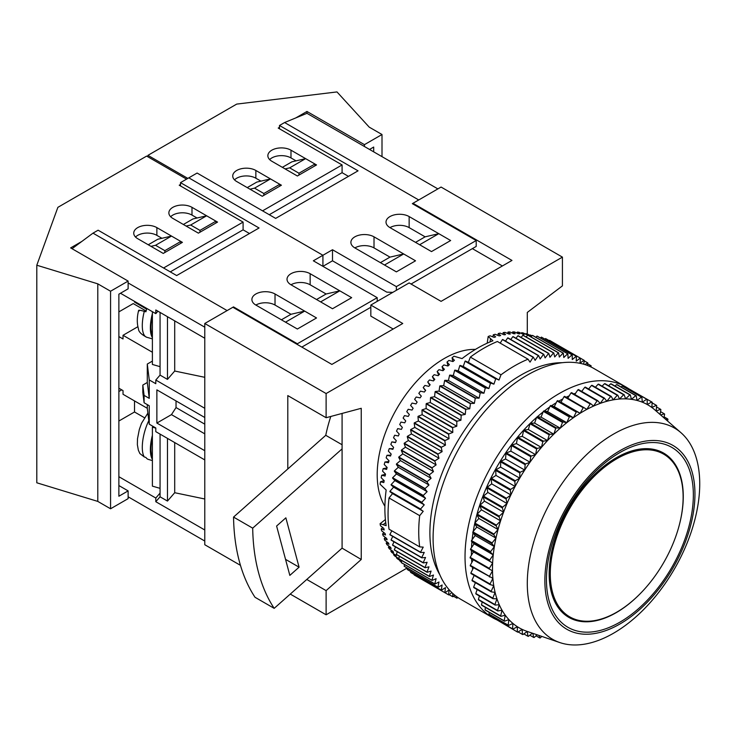 <?xml version="1.0" encoding="UTF-8"?>
<svg xmlns="http://www.w3.org/2000/svg" width="736" height="736" viewBox="0 0 736 736"><rect width="100%" height="100%" fill="white"/><g stroke="black" fill="none" stroke-linecap="round" stroke-linejoin="round"><path stroke-width="1.1" d="M152.389 437.405A24.84 9.071 106.1 0 0 150.972 448.942A24.84 9.071 106.1 0 0 152.389 457.212M148.81 420.606A26.192 9.568 106.1 0 0 144.302 456.964L145.912 457.433A26.192 9.568 106.1 0 0 147.338 458.933A26.192 9.568 106.1 0 0 148.359 459.411L152.389 460.58M152.389 335.524A24.84 9.071 -73.9 0 1 150.972 327.253A24.84 9.071 -73.9 0 1 152.389 315.726M152.389 313.619A26.192 9.568 106.1 0 0 152.389 337.631M138.635 310.399C136.905 317.234 136.85 323.398 138.469 328.882C138.543 331.678 141.303 334.475 146.74 337.263A26.192 9.568 -73.9 0 1 144.302 311.319L145.912 311.788A26.192 9.568 -73.9 0 1 146.86 308.494M142.821 385.066L142.821 392.444L144.1 402.767L149.252 405.748L149.252 424.184L155.802 427.966L155.802 431.655L204.774 459.917L204.774 450.699L156.869 423.053L156.869 389.859L204.774 417.514L204.774 408.296L155.802 380.034L155.802 383.714L149.252 379.932L149.252 398.369L144.1 395.398L142.821 385.066L147.292 382.49L147.292 364.053L152.389 361.109M144.1 402.767L144.1 395.398M147.292 404.616L147.292 408.296L123.022 394.284L123.022 390.604L118.873 388.203M147.292 364.053L149.252 379.932M174.708 320.878L174.708 371.027L167.468 379.39L160.062 375.112L155.802 380.034M160.062 375.112L160.062 312.432M167.468 438.389L167.468 501.069L160.062 496.8L160.062 434.111M392.776 292.376L386.786 292.146L332.506 260.802L332.506 249.743L322.92 255.272L188.802 177.836L322.92 255.272L322.92 266.34L322.92 255.272L313.343 260.802L377.209 297.675L297.372 343.767L233.505 306.894L227.12 310.583L93.003 233.146L98.109 230.202L176.668 275.558L259.054 227.985L180.504 182.638L197.101 173.043L275.66 218.399L358.046 170.835L279.496 125.479L279.496 128.8M310.15 273.709A13.552 7.82 0 0 0 295.384 272.016A13.552 7.82 0 0 0 287.022 279.238A13.552 7.82 0 0 0 290.987 284.777A13.552 7.82 180 0 1 310.15 284.777L326.112 293.995L339.802 290.83L320.638 301.889L332.506 308.743L351.661 297.675L310.15 273.709L310.15 284.777M339.802 290.83L351.661 297.675L332.506 308.743L290.987 284.777M255.861 305.054L297.372 329.02L316.535 317.961L304.667 311.107L285.513 322.166L297.372 329.02L316.535 317.961L275.025 293.995L275.025 305.054A13.552 7.82 0 0 0 255.861 305.054A13.552 7.82 180 0 1 251.896 299.524A13.552 7.82 180 0 1 260.259 292.293A13.552 7.82 180 0 1 275.025 293.995M93.003 233.146L72.045 248.704M180.504 185.95L180.504 182.638M118.873 421.02L134.513 411.985L134.513 400.927M146.648 309.166L134.513 302.1L134.513 301.364M146.124 311.015L133.234 303.582L118.873 311.871M137.862 326.72L123.022 335.294L152.389 352.25M174.708 442.566L174.708 492.715L204.774 498.99M167.468 501.069L174.708 492.715M160.062 496.8L155.802 501.713L204.774 529.984L204.774 541.043L128.128 496.8M174.708 371.027L204.774 377.31M160.062 493.111L155.802 498.024L155.802 501.713M155.802 498.024L118.873 476.698M144.394 417.689L134.513 411.985M157.936 311.199L155.802 313.656L120.465 293.25M128.128 282.928L204.774 327.18L204.774 338.238L155.802 309.966L155.802 313.656M233.505 306.894L233.505 307.63M118.873 336.582L123.022 338.974L123.022 335.294M377.209 301.364L377.209 297.675M275.025 305.054L290.987 314.272L304.667 311.107M297.372 344.503L297.372 343.767M370.824 307.262L301.843 347.088M167.468 379.39L167.468 316.701M148.249 244.766L157.826 239.237L171.506 236.072L180.817 241.445L164.855 250.663L155.544 245.29L171.506 236.072L156.869 227.617A13.552 7.82 180 0 0 142.103 225.924A13.552 7.82 180 0 0 133.74 233.146A13.552 7.82 180 0 0 137.706 238.685L163.254 253.432L182.418 242.365L180.817 241.445L180.817 243.294M170.283 271.869L243.092 229.834L249.476 233.514M183.374 224.489L192.952 218.951L206.632 215.795L215.942 221.168L199.98 230.386L190.67 225.014L206.632 215.795L191.995 207.34A13.552 7.82 0 0 0 177.229 205.648A13.552 7.82 0 0 0 168.866 212.87A13.552 7.82 0 0 0 172.84 218.399L198.38 233.146L217.543 222.088L215.942 221.168L215.942 223.008M164.855 252.512L164.855 250.663M150.981 246.348L155.544 245.29M199.98 232.226L199.98 230.386M186.107 226.062L190.67 225.014M144.302 311.319C139.518 310.012 137.807 309.893 139.159 310.96M152.389 311.687L152.389 364.449L160.062 366.666M152.389 459.31A26.192 9.568 -73.9 0 1 152.389 435.298M144.302 456.964L139.868 453.56L138.34 450.174L137.356 444.618L137.494 438.812L139.306 429.548L141.505 423.329L147.881 413.08M160.062 488.345L152.389 486.137L152.389 427.138L153.051 426.374M152.389 427.138L155.802 428.122M156.869 423.053L171.46 414.626L176.033 407.56L204.774 424.157M171.46 414.626L204.774 433.854M176.033 407.56L176.033 400.927M147.292 408.296L149.252 424.184M147.292 382.49L149.252 398.369M170.642 216.743A13.552 7.82 180 0 1 191.995 215.087L197.055 218.003M135.516 237.02A13.552 7.82 0 0 1 156.869 235.364L161.929 238.289M128.128 490.894L128.128 498.64L110.566 508.778L110.566 291.226L128.128 281.088L128.128 288.825L118.873 294.179L118.873 496.239L128.128 490.894L118.873 485.548M121.744 389.859L118.873 391.524M180.504 184.478L179.225 185.214L243.092 222.088L163.576 267.996M81.825 241.445L70.647 247.903L128.128 281.088M186.567 179.133L146.648 156.087L57.877 207.34L36.8 265.227L36.8 482.788L97.796 501.409L97.796 283.848L36.8 265.227M110.566 508.778L97.796 501.409M110.566 291.226L97.796 283.848M243.092 229.834L243.092 222.088M234.508 179.869A13.552 7.82 0 0 1 255.861 178.213L260.921 181.13M269.634 159.592A13.552 7.82 180 0 1 290.987 157.927L296.056 160.853M369.546 149.445L373.695 147.053L373.695 151.846M348.468 176.364L342.084 172.675L269.275 214.71M295.78 117.926L306.958 111.467L306.958 113.316L284.602 122.535L279.496 125.479M262.568 210.846L342.084 164.938L278.217 128.064L279.496 127.328M364.44 146.501L364.44 144.652L382.002 134.513L382.002 156.639M187.846 178.397L147.927 155.351L147.927 156.823M147.927 155.351L236.707 104.098L336.978 91.926L369.224 127.144L382.002 134.513M364.44 144.652L306.958 111.467M279.809 186.134L279.809 184.294L281.41 185.214L262.246 196.273L236.707 181.525A13.552 7.82 180 0 1 232.732 175.996A13.552 7.82 180 0 1 241.095 168.774A13.552 7.82 180 0 1 255.861 170.467L270.498 178.922L254.536 188.14L263.847 193.513L279.809 184.294L270.498 178.922L256.818 182.077L247.241 187.616M316.535 164.938L290.987 150.19A13.552 7.82 0 0 0 276.221 148.488A13.552 7.82 0 0 0 267.858 155.719A13.552 7.82 0 0 0 271.832 161.248L297.372 175.996L316.535 164.938M342.084 172.675L342.084 164.938M285.099 168.912L289.662 167.854L305.633 158.636L291.944 161.8L282.366 167.33M332.506 249.743L396.373 286.617L476.201 240.525L412.335 203.651L418.72 199.962L284.602 122.535M437.883 188.904L306.958 113.316M354.853 247.903A13.552 7.82 180 0 1 350.888 242.365A13.552 7.82 180 0 1 359.251 235.143A13.552 7.82 180 0 1 374.017 236.836L415.527 260.802L396.373 271.869L354.853 247.903A13.552 7.82 180 0 1 374.017 247.903L374.017 236.836M431.498 251.583L389.979 227.617A13.552 7.82 0 0 1 386.014 222.088A13.552 7.82 0 0 1 394.376 214.866A13.552 7.82 0 0 1 409.142 216.559L450.653 240.525L431.498 251.583L419.63 244.738L438.794 233.671L450.653 240.525L431.498 251.583M314.944 165.858L314.944 164.018L298.972 173.227L298.972 175.076M289.662 167.854L298.972 173.227M249.973 189.189L254.536 188.14M263.847 195.353L263.847 193.513M411.056 284.032L476.201 246.422L476.201 240.525M396.373 286.617L396.373 290.306M403.668 253.957L415.527 260.802L396.373 271.869L384.505 265.015L403.668 253.957L389.979 257.122L374.017 247.903M438.794 233.671L425.114 236.836L409.142 227.617A13.552 7.82 0 0 0 389.979 227.617M616.713 458.813A93.932 54.234 120 0 0 555.34 541.586A93.932 54.234 120 0 0 569.747 616.86A93.932 54.234 120 0 0 616.713 612.205A93.932 54.234 120 0 0 678.077 529.432A93.932 54.234 120 0 0 663.679 454.158A93.932 54.234 120 0 0 616.713 458.813M475.447 349.398A94.834 54.758 120 0 0 444.268 358.515A94.834 54.758 120 0 0 384.891 506.23M452.824 361.523L452.07 357.779A130.962 75.615 -60 0 1 453.992 356.224L462.061 358.588A130.962 75.615 -60 0 1 477.48 348.192A130.962 75.615 -60 0 1 492.899 340.786L488.198 336.472A130.962 75.615 -60 0 1 490.121 335.8L494.15 337.373A130.962 75.615 120 0 1 495.632 336.904L493.276 334.816A130.962 75.615 -60 0 1 495.172 334.282L499.192 335.91A130.962 75.615 120 0 1 500.655 335.552L498.281 333.518A130.962 75.615 -60 0 1 500.149 333.132L504.151 334.825A130.962 75.615 120 0 1 505.586 334.576L503.203 332.598A130.962 75.615 -60 0 1 505.034 332.35L509.018 334.107A130.962 75.615 120 0 1 510.425 333.96L508.024 332.056A130.962 75.615 -60 0 1 509.809 331.945L513.783 333.758A130.962 75.615 120 0 1 515.154 333.73L512.725 331.89A130.962 75.615 -60 0 1 514.464 331.918L518.411 333.794A130.962 75.615 120 0 1 519.745 333.877L517.298 332.092A130.962 75.615 -60 0 1 518.99 332.267L522.91 334.199A130.962 75.615 120 0 1 524.198 334.392L521.723 332.672A130.962 75.615 -60 0 1 523.351 332.994L527.252 334.99A130.962 75.615 120 0 1 527.942 335.147L558.615 352.848A135.479 78.218 -60 0 0 558.376 352.848L527.721 335.147A135.479 78.218 -60 0 1 527.951 335.147A130.962 75.615 120 0 1 528.494 335.285L525.992 333.629A130.962 75.615 -60 0 1 527.556 334.089L531.429 336.14A130.962 75.615 120 0 1 531.659 336.223M452.07 357.779L454.425 360.309A130.962 75.615 120 0 0 452.934 361.56L448.914 360.428A130.962 75.615 -60 0 0 447.01 362.084L449.383 364.67A130.962 75.615 120 0 0 447.92 366.004L443.909 364.918A130.962 75.615 -60 0 0 442.042 366.684L444.415 369.306A130.962 75.615 120 0 0 442.98 370.714L438.987 369.674A130.962 75.615 -60 0 0 437.156 371.542L439.548 374.21A130.962 75.615 120 0 0 438.15 375.691L434.166 374.698A130.962 75.615 -60 0 0 432.372 376.657L434.792 379.362A130.962 75.615 120 0 0 433.421 380.917L429.465 379.96A130.962 75.615 -60 0 0 427.717 382.002L430.155 384.753A130.962 75.615 120 0 0 428.83 386.363L424.893 385.443A130.962 75.615 -60 0 0 423.2 387.568L425.666 390.347A130.962 75.615 120 0 0 424.378 392.03L420.458 391.138A130.962 75.615 -60 0 0 418.83 393.337L421.323 396.152A130.962 75.615 120 0 0 420.081 397.882L416.199 397.017A130.962 75.615 -60 0 0 414.626 399.289L417.146 402.123A130.962 75.615 120 0 0 415.95 403.908L412.096 403.07A130.962 75.615 -60 0 0 410.596 405.398L413.144 408.268A130.962 75.615 120 0 0 412.013 410.09L408.186 409.28A130.962 75.615 -60 0 0 406.76 411.663L409.345 414.543A130.962 75.615 120 0 0 408.268 416.41L404.478 415.619A130.962 75.615 -60 0 0 403.126 418.048L405.748 420.946A130.962 75.615 120 0 0 404.726 422.841L400.973 422.068A130.962 75.615 -60 0 0 399.712 424.534L402.362 427.45A130.962 75.615 120 0 0 401.414 429.373L397.698 428.619A130.962 75.615 -60 0 0 396.511 431.103L399.206 434.038A130.962 75.615 120 0 0 398.323 435.979L394.643 435.234A130.962 75.615 -60 0 0 393.548 437.745L396.281 440.689A130.962 75.615 120 0 0 395.471 442.64L391.837 441.894A130.962 75.615 -60 0 0 390.834 444.424L393.604 447.368A130.962 75.615 120 0 0 392.868 449.337L389.27 448.592A130.962 75.615 -60 0 0 388.369 451.131L391.184 454.075A130.962 75.615 120 0 0 390.522 456.044L386.97 455.299A130.962 75.615 -60 0 0 386.17 457.829L389.022 460.782A130.962 75.615 120 0 0 388.442 462.742L384.928 461.996A130.962 75.615 -60 0 0 384.229 464.517L387.127 467.461A130.962 75.615 120 0 0 386.63 469.402L383.162 468.657A130.962 75.615 -60 0 0 382.564 471.16L385.517 474.094A130.962 75.615 120 0 0 385.094 476.026L381.671 475.263A130.962 75.615 -60 0 0 381.184 477.738L384.174 480.663A130.962 75.615 120 0 0 383.833 482.568L380.466 481.795A130.962 75.615 -60 0 0 380.08 484.233L386.17 490.047A130.962 75.615 -60 0 0 386.17 525.651L380.08 523.738A130.962 75.615 -60 0 0 380.466 525.734L383.833 528.439A130.962 75.615 120 0 0 384.174 529.957L381.184 528.963A130.962 75.615 -60 0 0 381.671 530.877L385.094 533.536A130.962 75.615 120 0 0 385.517 534.98L382.564 533.94A130.962 75.615 -60 0 0 383.162 535.762L386.63 538.384A130.962 75.615 120 0 0 387.127 539.746L384.229 538.66A130.962 75.615 -60 0 0 384.928 540.38L388.442 542.956A130.962 75.615 120 0 0 389.022 544.244L386.17 543.113A130.962 75.615 -60 0 0 386.97 544.714L390.522 547.244A130.962 75.615 120 0 0 391.184 548.449L388.369 547.271A130.962 75.615 -60 0 0 389.27 548.762L392.868 551.246A130.962 75.615 120 0 0 393.604 552.359L390.834 551.126A130.962 75.615 -60 0 0 391.837 552.506L395.471 554.935A130.962 75.615 120 0 0 396.281 555.956L393.548 554.668A130.962 75.615 -60 0 0 394.643 555.928L398.323 558.302A130.962 75.615 120 0 0 398.811 558.817A135.479 78.218 -60 0 1 398.691 558.624L429.346 576.325A135.479 78.218 -60 0 0 429.474 576.527L398.811 558.826M398.82 558.836A130.962 75.615 120 0 0 399.206 559.231L396.511 557.888A130.962 75.615 -60 0 0 397.698 559.02L401.414 561.338A130.962 75.615 120 0 0 401.598 561.504M401.433 562.056L400.973 561.77A130.962 75.615 -60 0 1 399.712 560.777L401.534 561.734M562.129 362.71A128.708 74.308 120 0 0 520.913 375.112A128.708 74.308 120 0 0 439.769 574.65M619.905 452.548A103.868 59.966 -60 0 1 693.349 494.951A103.868 59.966 -60 0 1 619.905 622.168A103.868 59.966 -60 0 1 546.452 579.756A103.868 59.966 -60 0 1 619.905 452.548M678.73 527.142A94.834 54.758 120 0 0 663.633 453.091A94.834 54.758 120 0 0 616.216 457.792A94.834 54.758 120 0 0 554.263 541.365A94.834 54.758 120 0 0 568.799 617.357A94.834 54.758 120 0 0 616.216 612.665A94.834 54.758 120 0 0 640.476 593.409M619.905 450.699A106.131 61.272 120 0 0 544.861 580.676A106.131 61.272 120 0 0 619.905 624.008A106.131 61.272 120 0 0 694.95 494.031A106.131 61.272 120 0 0 619.905 450.699M613.52 434.111A121.937 70.398 120 0 0 532.119 547.823A121.937 70.398 120 0 0 559.82 642.565A121.937 70.398 120 0 0 613.52 633.227A121.937 70.398 120 0 0 691.178 532.064A121.937 70.398 120 0 0 680.975 432.713A121.937 70.398 120 0 0 613.52 434.111M473.23 531.466A124.191 71.705 120 0 1 474.674 523.774A133.225 76.921 120 0 1 474.84 523.02L478.878 518.466L477.029 514.823A133.225 76.921 120 0 1 477.25 514.087L481.427 509.809L479.881 505.844A133.225 76.921 120 0 1 480.139 505.108L484.426 501.124L483.193 496.864A133.225 76.921 120 0 1 483.488 496.119L487.858 492.467L486.956 487.922A133.225 76.921 120 0 1 487.278 487.195L491.712 483.874L491.133 479.081A133.225 76.921 120 0 1 491.492 478.354L495.963 475.401L495.705 470.387A133.225 76.921 120 0 1 496.101 469.669L500.581 467.093L500.664 461.877A133.225 76.921 120 0 1 501.087 461.178L505.549 458.988L505.963 453.606A133.225 76.921 120 0 1 506.414 452.934L510.848 451.14L511.584 445.611A133.225 76.921 120 0 1 512.063 444.967L516.424 443.587L517.491 437.948A133.225 76.921 120 0 1 517.988 437.331L522.275 436.374L523.655 430.652A133.225 76.921 120 0 1 524.17 430.072L528.347 429.53L530.04 423.77A133.225 76.921 120 0 1 530.573 423.218L534.621 423.108L536.618 417.321A133.225 76.921 120 0 1 537.16 416.815L541.052 417.128L543.343 411.36A133.225 76.921 120 0 1 543.904 410.89L547.612 411.626L550.178 405.913A133.225 76.921 120 0 1 550.749 405.481L554.272 406.649L557.097 401A133.225 76.921 120 0 1 557.667 400.623L560.979 402.196L564.052 396.667A133.225 76.921 120 0 1 564.622 396.336L586.859 409.382A128.708 74.308 120 0 0 583.501 411.249A128.708 74.308 120 0 0 580.134 413.264A128.708 74.308 120 0 0 573.427 417.708A128.708 74.308 120 0 0 566.775 422.694A128.708 74.308 120 0 0 560.216 428.186A128.708 74.308 120 0 0 553.785 434.166A128.708 74.308 120 0 0 547.51 440.588A128.708 74.308 120 0 0 541.429 447.433A128.708 74.308 120 0 0 535.587 454.646A128.708 74.308 120 0 0 530.003 462.199A128.708 74.308 120 0 0 524.713 470.056A128.708 74.308 120 0 0 519.745 478.152A128.708 74.308 120 0 0 515.117 486.459A128.708 74.308 120 0 0 510.867 494.942A128.708 74.308 120 0 0 507.021 503.525A128.708 74.308 120 0 0 503.58 512.192A128.708 74.308 120 0 0 500.59 520.867A128.708 74.308 120 0 0 498.042 529.534A128.708 74.308 120 0 0 495.963 538.117A128.708 74.308 120 0 0 494.362 546.581A128.708 74.308 120 0 0 493.249 554.889A128.708 74.308 120 0 0 492.632 562.976A128.708 74.308 120 0 0 492.504 570.814A128.708 74.308 120 0 0 492.881 578.349A128.708 74.308 120 0 0 493.746 585.552A128.708 74.308 120 0 0 495.098 592.379A128.708 74.308 120 0 0 496.947 598.782A128.708 74.308 120 0 0 499.256 604.744A128.708 74.308 120 0 0 502.026 610.218A128.708 74.308 120 0 0 505.246 615.176A128.708 74.308 120 0 0 508.898 619.602A128.708 74.308 120 0 0 512.946 623.456A128.708 74.308 120 0 0 517.39 626.732A128.708 74.308 120 0 0 522.183 629.4A128.708 74.308 120 0 0 526.82 631.286L559.82 642.565M562.773 398.958A124.191 71.705 120 0 0 559.231 400.927A124.191 71.705 120 0 0 558.808 401.166M556.241 402.712A124.191 71.705 120 0 0 551.549 405.748M549.672 407.045A124.191 71.705 120 0 0 544.355 410.982M543.104 411.958A124.191 71.705 120 0 0 537.271 416.815M536.572 417.432A124.191 71.705 120 0 0 474.83 523.048M473.009 532.864A124.191 71.705 120 0 0 472.135 539.672M471.923 541.77A124.191 71.705 120 0 0 471.537 547.612M471.445 550.427A124.191 71.705 120 0 0 471.436 555.229M471.555 558.79A124.191 71.705 120 0 0 471.813 562.497M472.328 567.106A124.191 71.705 120 0 0 472.668 569.379M473.818 575.193A124.191 71.705 120 0 0 473.975 575.856M628.654 388.718A133.225 76.921 120 0 0 625.839 386.952A133.225 76.921 120 0 0 559.231 393.548A133.225 76.921 120 0 0 472.199 510.95A133.225 76.921 120 0 0 492.614 617.697A133.225 76.921 120 0 0 496.846 619.85M625.839 386.952L593.906 368.515A133.225 76.921 120 0 0 527.298 375.112A133.225 76.921 120 0 0 440.266 492.513A133.225 76.921 120 0 0 460.681 599.26L492.614 617.697M575.598 393.245A124.191 71.705 120 0 0 573.795 393.916M569.241 395.802A124.191 71.705 120 0 0 566.177 397.228M498.143 620.595L517.298 631.948A133.225 76.921 120 0 0 517.712 632.178L522.183 629.4L522.431 634.423A133.225 76.921 120 0 0 522.873 634.598L527.316 631.451L527.896 636.244A133.225 76.921 120 0 0 528.356 636.364L532.376 633.181M493.451 616.768L493.368 617.78A133.225 76.921 120 0 0 493.755 618.065L512.909 629.124A133.225 76.921 120 0 1 512.532 628.848L512.946 623.456L508.493 625.453L489.339 614.394A133.225 76.921 120 0 1 488.989 614.063L508.153 625.131A133.225 76.921 120 0 0 508.493 625.453M489.219 612.37L488.989 614.063M485.456 607.43L485.024 609.748A133.225 76.921 120 0 0 485.328 610.135L504.491 621.193A133.225 76.921 120 0 1 504.178 620.816L505.246 615.176L500.922 616.354L481.758 605.296A133.225 76.921 120 0 1 481.482 604.872L500.646 615.931A133.225 76.921 120 0 0 500.922 616.354M482.19 601.965L481.482 604.872M479.412 595.994L478.4 599.444A133.225 76.921 120 0 0 478.639 599.914L497.794 610.972A133.225 76.921 120 0 1 497.554 610.503L499.256 604.744L495.144 605.075L475.98 594.016A133.225 76.921 120 0 1 475.787 593.501L494.942 604.569A133.225 76.921 120 0 0 495.144 605.075M477.149 589.554L475.787 593.501M475.401 582.682L473.653 587.08A133.225 76.921 120 0 0 473.809 587.632L492.973 598.69A133.225 76.921 120 0 1 492.816 598.138L495.098 592.379L491.289 591.854L472.135 580.796A133.225 76.921 120 0 1 472.015 580.207L491.179 591.275A133.225 76.921 120 0 0 491.289 591.854M474.177 575.405L472.015 580.207M473.478 567.769L470.884 572.93A133.225 76.921 120 0 0 470.957 573.546L490.121 584.614A133.225 76.921 120 0 1 490.047 583.998L492.881 578.349L470.295 565.929A133.225 76.921 120 0 1 470.267 565.285L489.422 576.343A133.225 76.921 120 0 0 489.458 576.987M473.312 559.811L470.267 565.285M470.157 557.308A133.225 76.921 120 0 0 470.148 557.98L489.302 569.038A133.225 76.921 120 0 1 489.32 568.367L492.632 562.976L470.506 549.737L473.469 551.917L470.157 557.308L489.32 568.367M474.84 523.02L493.994 534.078A133.225 76.921 120 0 0 493.819 534.814L474.656 523.756L476.799 527.05L472.908 531.852A133.225 76.921 120 0 0 472.77 532.579L475.198 535.523L471.482 540.546A133.225 76.921 120 0 0 471.39 541.254L474.085 543.821L470.562 549.047A133.225 76.921 120 0 0 470.506 549.737M571.007 392.923L590.171 403.981A133.225 76.921 120 0 1 590.741 403.696L571.587 392.638A133.225 76.921 120 0 0 571.007 392.923L567.796 398.158M577.926 389.786L597.089 400.853A133.225 76.921 120 0 1 597.66 400.623L578.496 389.556A133.225 76.921 120 0 0 577.926 389.786L574.77 394.478M584.78 387.292L603.934 398.351A133.225 76.921 120 0 1 604.495 398.176L585.341 387.108A133.225 76.921 120 0 0 584.78 387.292L581.725 391.423M591.514 385.434L610.668 396.492A133.225 76.921 120 0 1 611.22 396.373L592.066 385.305A133.225 76.921 120 0 0 591.514 385.434L588.625 389.004M598.101 384.229L617.256 395.296A133.225 76.921 120 0 1 617.798 395.223L598.635 384.164A133.225 76.921 120 0 0 598.101 384.229L595.424 387.246M604.504 383.695L623.659 394.754A133.225 76.921 120 0 1 624.183 394.735L605.02 383.677A133.225 76.921 120 0 0 604.504 383.695L602.094 386.161M610.687 383.815L629.85 394.873A133.225 76.921 120 0 1 630.347 394.919L611.184 383.852A133.225 76.921 120 0 0 610.687 383.815L608.608 385.747M616.621 384.606L635.775 395.664A133.225 76.921 120 0 1 636.254 395.756L617.09 384.698A133.225 76.921 120 0 0 616.621 384.606L614.928 386.014M622.26 386.05L641.424 397.109A133.225 76.921 120 0 1 641.875 397.256L622.711 386.198A133.225 76.921 120 0 0 622.26 386.05L621.037 386.97M627.587 388.148L646.751 399.206A133.225 76.921 120 0 1 647.174 399.409L628.02 388.35A133.225 76.921 120 0 0 627.587 388.148L626.888 388.608M680.975 432.713L654.7 409.777A128.708 74.308 120 0 0 651.875 407.505L652.133 402.196A133.225 76.921 120 0 0 651.737 401.948L632.491 390.936M536.038 635.812L539.7 637.928A133.225 76.921 120 0 0 540.215 637.937L541.788 636.401M539.7 637.928L538.991 635.444M529.828 635.205L533.664 637.422A133.225 76.921 120 0 0 534.152 637.486L537.17 634.818M533.664 637.422L532.855 633.346M523.839 633.908L527.896 636.244M518.116 631.93L522.431 634.423M517.298 631.948L517.39 626.732L512.909 629.124M493.368 617.78L512.532 628.848M508.153 625.131L508.898 619.602L504.491 621.193M485.024 609.748L504.178 620.816M500.646 615.931L502.026 610.218L497.794 610.972M478.4 599.444L497.554 610.503M494.942 604.569L496.947 598.782L492.973 598.69M473.653 587.08L492.816 598.138M491.179 591.275L493.746 585.552L490.121 584.614M470.884 572.93L490.047 583.998M489.422 576.343L492.504 570.814L489.302 569.038M470.562 549.047L489.725 560.105A133.225 76.921 120 0 0 489.67 560.804M489.725 560.105L493.249 554.889L490.544 552.322L471.39 541.254M471.482 540.546L490.645 551.614A133.225 76.921 120 0 0 490.544 552.322M490.645 551.614L494.362 546.581L491.933 543.646L472.77 532.579M472.908 531.852L492.071 542.92A133.225 76.921 120 0 0 491.933 543.646M492.071 542.92L495.963 538.117L493.819 534.814M493.994 534.078L498.042 529.534L496.193 525.89L477.029 514.823M477.25 514.087L496.414 525.145A133.225 76.921 120 0 0 496.193 525.89M496.414 525.145L500.59 520.867L499.045 516.911L479.881 505.844M480.139 505.108L499.302 516.166A133.225 76.921 120 0 0 499.045 516.911M499.302 516.166L503.58 512.192L502.357 507.923L483.193 496.864M483.488 496.119L502.651 507.187A133.225 76.921 120 0 0 502.357 507.923M502.651 507.187L507.021 503.525L506.11 498.99L486.956 487.922M487.278 487.195L506.442 498.254A133.225 76.921 120 0 0 506.11 498.99M506.442 498.254L510.867 494.942L510.287 490.148L491.133 479.081M491.492 478.354L510.655 489.422A133.225 76.921 120 0 0 510.287 490.148M510.655 489.422L515.117 486.459L514.869 481.445L495.705 470.387M496.101 469.669L515.264 480.737A133.225 76.921 120 0 0 514.869 481.445M515.264 480.737L519.745 478.152L519.818 472.935L500.664 461.877M501.087 461.178L520.251 472.245A133.225 76.921 120 0 0 519.818 472.935M520.251 472.245L524.713 470.056L525.127 464.664L505.963 453.606M506.414 452.934L525.578 463.993A133.225 76.921 120 0 0 525.127 464.664M525.578 463.993L530.003 462.199L530.739 456.679L511.584 445.611M512.063 444.967L531.217 456.026A133.225 76.921 120 0 0 530.739 456.679M531.217 456.026L535.587 454.646L536.654 449.015L517.491 437.948M517.988 437.331L537.151 448.399A133.225 76.921 120 0 0 536.654 449.015M537.151 448.399L541.429 447.433L542.818 441.72L523.655 430.652M524.17 430.072L543.334 441.131A133.225 76.921 120 0 0 542.818 441.72M543.334 441.131L547.51 440.588L549.203 434.829L530.04 423.77M530.573 423.218L549.737 434.277A133.225 76.921 120 0 0 549.203 434.829M549.737 434.277L553.785 434.166L555.772 428.389L536.618 417.321M537.16 416.815L556.324 427.874A133.225 76.921 120 0 0 555.772 428.389M556.324 427.874L560.216 428.186L562.497 422.418L543.343 411.36M543.904 410.89L563.058 421.949A133.225 76.921 120 0 0 562.497 422.418M563.058 421.949L566.775 422.694L569.342 416.972L550.178 405.913M550.749 405.481L569.903 416.548A133.225 76.921 120 0 0 569.342 416.972M569.903 416.548L573.427 417.708L576.251 412.068L557.097 401M557.667 400.623L576.831 411.682A133.225 76.921 120 0 0 576.251 412.068M576.831 411.682L580.134 413.264L583.206 407.726L564.052 396.667M583.786 407.394A133.225 76.921 120 0 0 583.206 407.726M590.741 403.696L593.566 406.079A128.708 74.308 120 0 0 586.859 409.382L590.171 403.981M597.66 400.623L600.217 403.383A128.708 74.308 120 0 0 593.566 406.079L597.089 400.853M604.495 398.176L606.786 401.304A128.708 74.308 120 0 0 600.217 403.383L603.934 398.351M611.22 396.373L613.217 399.85A128.708 74.308 120 0 0 606.786 401.304L610.668 396.492M617.798 395.223L619.491 399.032A128.708 74.308 120 0 0 613.217 399.85L617.256 395.296M624.183 394.735L625.563 398.857A128.708 74.308 120 0 0 619.491 399.032L623.659 394.754M630.347 394.919L631.405 399.326A128.708 74.308 120 0 0 625.563 398.857L629.85 394.873M636.254 395.756L636.99 400.43A128.708 74.308 120 0 0 631.405 399.326L635.775 395.664M641.875 397.256L642.289 402.169A128.708 74.308 120 0 0 636.99 400.43L641.424 397.109M647.174 399.409L647.257 404.533A128.708 74.308 120 0 0 642.289 402.169L646.751 399.206M652.096 402.859L656.346 405.306L651.875 407.505A128.708 74.308 120 0 0 647.257 404.533L651.737 401.948M656.135 411.028L656.705 405.61A133.225 76.921 120 0 0 656.346 405.306M656.558 406.971L660.56 409.28A133.225 76.921 120 0 1 660.882 409.63L660.1 414.488M656.172 411.056L660.56 409.28M660.56 411.645L664.35 413.825A133.225 76.921 120 0 1 664.645 414.23L663.872 417.781M660.68 414.994L664.35 413.825M664.074 416.852L667.699 418.94A133.225 76.921 120 0 1 667.957 419.391L667.524 420.974M665.712 419.391L667.699 418.94M560.979 402.196L580.134 413.264M554.272 406.649L573.427 417.708M547.612 411.626L566.775 422.694M541.052 417.128L560.216 428.186M534.621 423.108L553.785 434.166M528.347 429.53L547.51 440.588M522.275 436.374L541.429 447.433M516.424 443.587L535.587 454.646M510.848 451.14L530.003 462.199M505.549 458.988L524.713 470.056M500.581 467.093L519.745 478.152M495.963 475.401L515.117 486.459M491.712 483.874L510.867 494.942M487.858 492.467L507.021 503.525M484.426 501.124L503.58 512.192M481.427 509.809L500.59 520.867M478.878 518.466L498.042 529.534M476.799 527.05L495.963 538.117M475.198 535.523L494.362 546.581M474.085 543.821L493.249 554.889M473.469 551.917L492.632 562.976M448.04 365.893L447.01 362.084M443.311 370.392L442.042 366.684M438.674 375.13L437.156 371.542M434.148 380.089L432.372 376.657M429.741 385.25L427.717 382.002M425.472 390.595L423.2 387.568M395.591 442.354L391.837 441.894M393.098 448.73L389.27 448.592M390.825 455.124L386.97 455.299M388.801 461.518L384.928 461.996M387.016 467.903L383.162 468.657M385.48 474.251L381.671 475.263M384.091 480.58L380.466 481.795M385.388 519.524L380.08 523.738M382.775 527.592L381.184 528.963M383.953 532.652L382.564 533.94M385.425 537.464L384.229 538.66M387.173 542.027L386.17 543.113M389.206 546.305L388.369 547.271M391.497 550.298L390.834 551.126M394.064 553.996L393.548 554.668M396.879 557.373L396.511 557.888M529.902 335.331L530.086 334.954A130.962 75.615 -60 0 1 531.585 335.552L532.054 335.809M525.725 334.199L525.992 333.629M521.392 333.454L521.723 332.672M516.911 333.077L517.298 332.092M512.302 333.086L512.725 331.89M507.582 333.472L508.024 332.056M502.762 334.236L503.203 332.598M497.858 335.368L498.281 333.518M492.881 336.876L493.276 334.816M487.195 343.169L488.198 336.472M465.051 361.21L495.705 378.911A135.479 78.218 -60 0 1 495.963 378.709L465.308 361.008A135.479 78.218 -60 0 0 465.051 361.21L463.257 366.464L460.064 365.406L490.719 383.106A135.479 78.218 -60 0 0 490.47 383.327L459.807 365.626A135.479 78.218 -60 0 1 460.064 365.406M533.085 357.273A135.479 78.218 -60 0 1 533.342 357.181L502.688 339.48A135.479 78.218 -60 0 0 502.43 339.572L533.085 357.273L530.03 362.14L528.043 359.196A135.479 78.218 -60 0 0 500.995 374.808L470.341 357.107L468.354 362.351L465.308 361.008M459.807 365.626L458.234 370.861L454.903 370.098L485.558 387.798A135.479 78.218 -60 0 0 485.3 388.028L454.646 370.337A135.479 78.218 -60 0 1 454.903 370.098M454.646 370.337L453.284 375.544L449.825 375.066L480.479 392.766A135.479 78.218 -60 0 0 480.231 393.015L449.576 375.314A135.479 78.218 -60 0 1 449.825 375.066M449.576 375.314L448.426 380.484L444.857 380.3L475.511 398.001A135.479 78.218 -60 0 0 475.272 398.268L444.618 380.567A135.479 78.218 -60 0 1 444.857 380.3M444.618 380.567L443.688 385.673L440.018 385.784L470.672 403.484A135.479 78.218 -60 0 0 470.433 403.76L439.778 386.06A135.479 78.218 -60 0 1 440.018 385.784M439.778 386.06L439.07 391.083L435.307 391.497L465.962 409.198A135.479 78.218 -60 0 0 465.732 409.483L435.077 391.782A135.479 78.218 -60 0 1 435.307 391.497M435.077 391.782L434.599 396.713L430.753 397.422L461.408 415.113A135.479 78.218 -60 0 0 461.187 415.417L430.532 397.716A135.479 78.218 -60 0 1 430.753 397.422M430.532 397.716L430.275 402.546L426.365 403.53L457.019 421.231A135.479 78.218 -60 0 0 456.808 421.535L426.153 403.843A135.479 78.218 -60 0 1 426.365 403.53M426.153 403.843L426.126 408.544L422.16 409.823L452.815 427.524A135.479 78.218 -60 0 0 452.612 427.837L421.958 410.136A135.479 78.218 -60 0 1 422.16 409.823M421.958 410.136L422.16 414.708L418.149 416.272L448.804 433.964A135.479 78.218 -60 0 0 448.61 434.286L417.956 416.585A135.479 78.218 -60 0 1 418.149 416.272M417.956 416.585L418.379 421.01L414.34 422.85L445.004 440.542A135.479 78.218 -60 0 0 444.82 440.873L414.166 423.172A135.479 78.218 -60 0 1 414.34 422.85M414.166 423.172L414.819 427.423L410.762 429.539L441.416 447.24A135.479 78.218 -60 0 0 441.241 447.571L410.587 429.87A135.479 78.218 -60 0 1 410.762 429.539M410.587 429.87L411.461 433.946L407.404 436.319L438.058 454.02A135.479 78.218 -60 0 0 437.902 454.36L407.238 436.66A135.479 78.218 -60 0 1 407.404 436.319M407.238 436.66L408.342 440.542L404.285 443.173L434.939 460.874A135.479 78.218 -60 0 0 434.792 461.214L404.138 443.514A135.479 78.218 -60 0 1 404.285 443.173M404.138 443.514L405.453 447.194L401.424 450.082L432.078 467.783A135.479 78.218 -60 0 0 431.94 468.124L401.286 450.423A135.479 78.218 -60 0 1 401.424 450.082M401.286 450.423L402.813 453.882L398.811 457.01L429.474 474.711A135.479 78.218 -60 0 0 429.346 475.051L398.691 457.35A135.479 78.218 -60 0 1 398.811 457.01M398.691 457.35L400.43 460.589L396.474 463.947L427.128 481.648A135.479 78.218 -60 0 0 427.027 481.988L396.364 464.287A135.479 78.218 -60 0 1 396.474 463.947M396.364 464.287L398.305 467.286L394.413 470.865L425.068 488.566A135.479 78.218 -60 0 0 424.976 488.906L394.321 471.206A135.479 78.218 -60 0 1 394.413 470.865M394.321 471.206L396.456 473.966L392.628 477.747L423.283 495.448A135.479 78.218 -60 0 0 423.209 495.788L392.555 478.087A135.479 78.218 -60 0 1 392.628 477.747M392.555 478.087L394.882 480.59L391.138 484.573L421.792 502.274A135.479 78.218 -60 0 0 421.728 502.605L391.074 484.904A135.479 78.218 -60 0 1 391.138 484.573M391.074 484.904L393.585 487.149L389.933 491.317L420.587 509.018A135.479 78.218 -60 0 0 420.541 509.349L389.878 491.648A135.479 78.218 -60 0 1 389.933 491.317M389.878 491.648L392.564 493.617L389.022 497.959L419.686 515.651A135.479 78.218 -60 0 0 419.686 546.885L389.022 529.184A135.479 78.218 -60 0 1 389.022 497.959M420.541 552.212L389.878 534.511A135.479 78.218 -60 0 0 389.933 534.778L420.587 552.478A135.479 78.218 -60 0 1 420.541 552.212L423.228 547.133L419.686 546.885M391.837 530.812L389.878 534.511M421.728 557.575L391.074 539.874A135.479 78.218 -60 0 0 391.138 540.132L421.792 557.833A135.479 78.218 -60 0 1 421.728 557.575L424.24 552.432L420.587 552.478M392.766 536.415L391.074 539.874M423.209 562.681L392.555 544.98A135.479 78.218 -60 0 0 392.628 545.229L423.283 562.93A135.479 78.218 -60 0 1 423.209 562.681L425.537 557.492L421.792 557.833M393.99 541.779L392.555 544.98M424.976 567.52L394.321 549.82A135.479 78.218 -60 0 0 394.413 550.05L425.068 567.75A135.479 78.218 -60 0 1 424.976 567.52L427.11 562.295L423.283 562.93M395.517 546.894L394.321 549.82M427.027 572.074L396.364 554.374A135.479 78.218 -60 0 0 396.474 554.594L427.128 572.286A135.479 78.218 -60 0 1 427.027 572.074L428.968 566.83L425.068 567.75M397.339 551.742L396.364 554.374M399.464 556.315L398.691 558.624M431.94 580.262L401.286 562.562A135.479 78.218 -60 0 0 401.424 562.746L432.078 580.446A135.479 78.218 -60 0 1 431.94 580.262L433.467 575.037L429.474 576.527M401.865 560.593L401.286 562.562M434.792 583.878L404.138 566.177A135.479 78.218 -60 0 0 404.285 566.343L434.939 584.044A135.479 78.218 -60 0 1 434.792 583.878L436.108 578.68L432.078 580.446M404.552 564.558L404.138 566.177M437.902 587.153L407.238 569.452A135.479 78.218 -60 0 0 407.404 569.6L438.058 587.3A135.479 78.218 -60 0 1 437.902 587.153L438.996 582.001L434.939 584.044M407.505 568.201L407.238 569.452M441.241 590.079L410.587 572.378A135.479 78.218 -60 0 0 410.762 572.507L441.416 590.208A135.479 78.218 -60 0 1 441.241 590.079L442.115 584.991L438.058 587.3M410.734 571.522L410.587 572.378M444.82 592.646L414.166 574.945A135.479 78.218 -60 0 0 414.34 575.064L445.004 592.756A135.479 78.218 -60 0 1 444.82 592.646L445.473 587.632L441.416 590.208M451.867 592.6L448.804 594.946A135.479 78.218 -60 0 1 448.61 594.844L417.956 577.144M454.738 595.157L452.815 596.758A135.479 78.218 -60 0 1 452.612 596.675L449.153 594.679M457.829 597.466L457.019 598.193A135.479 78.218 -60 0 1 456.808 598.129L453.477 596.206M590.925 366.942L591.146 365.875A135.479 78.218 -60 0 0 590.99 365.728L587.659 363.805M587.374 365.415L587.806 362.949A135.479 78.218 -60 0 0 587.632 362.82L584.172 360.824M583.731 364.21L584.228 360.382A135.479 78.218 -60 0 0 584.044 360.272L549.774 340.483A135.479 78.218 -60 0 0 549.58 340.382L549.24 340.648M584.044 360.272L580.005 363.096L580.437 358.184A135.479 78.218 -60 0 0 580.244 358.082L549.58 340.382M545.569 338.569L576.233 356.27A135.479 78.218 -60 0 1 576.435 356.353L545.772 338.652A135.479 78.218 -60 0 0 545.569 338.569L544.907 339.121M541.365 337.134L572.019 354.835A135.479 78.218 -60 0 1 572.231 354.899L541.576 337.198A135.479 78.218 -60 0 0 541.365 337.134L540.426 337.99M536.976 336.085L567.64 353.786A135.479 78.218 -60 0 1 567.852 353.832L537.197 336.131A135.479 78.218 -60 0 0 536.976 336.085L535.78 337.254M532.422 335.423L563.086 353.124A135.479 78.218 -60 0 1 563.307 353.142L532.652 335.45A135.479 78.218 -60 0 0 532.422 335.423L531.006 336.913M527.721 335.147L526.102 336.968M522.873 335.257L553.527 352.958A135.479 78.218 -60 0 1 553.776 352.94L523.112 335.248A135.479 78.218 -60 0 0 522.873 335.257L521.088 337.419M517.905 335.763L548.559 353.455A135.479 78.218 -60 0 1 548.808 353.427L518.153 335.726A135.479 78.218 -60 0 0 517.905 335.763L515.973 338.266M512.836 336.646L543.49 354.347A135.479 78.218 -60 0 1 543.738 354.292L513.084 336.591A135.479 78.218 -60 0 0 512.836 336.646L510.775 339.498M507.665 337.925L538.32 355.617A135.479 78.218 -60 0 1 538.577 355.552L507.923 337.852A135.479 78.218 -60 0 0 507.665 337.925L505.512 341.118M502.43 339.572L500.204 343.123M427.128 572.286L431.084 571.081L429.346 576.325M445.004 592.756L449.043 589.932L448.61 594.844M452.75 593.428L452.612 596.675M456.798 596.749L456.808 598.129M590.99 365.728L589.784 366.408M587.632 362.82L584.89 364.559M580.244 358.082L576.233 361.155L576.435 356.353M576.233 356.27L572.258 359.573L572.231 354.899M572.019 354.835L568.109 358.368L567.852 353.832M567.64 353.786L563.794 357.521L563.307 353.142M563.086 353.124L559.314 357.061L558.615 352.848M558.376 352.848L554.705 356.969L553.776 352.94M553.527 352.958L549.958 357.264L548.808 353.427M548.559 353.455L545.109 357.926L543.738 354.292M543.49 354.347L540.16 358.956L538.577 355.552M538.32 355.617L535.127 360.364L533.342 357.181M500.995 374.808L499.008 380.043L495.963 378.709M495.705 378.911L493.911 384.155L490.719 383.106M490.47 383.327L488.888 388.562L485.558 387.798M485.3 388.028L483.938 393.236L480.479 392.766M480.231 393.015L479.081 398.185L475.511 398.001M475.272 398.268L474.343 403.365L470.672 403.484M470.433 403.76L469.724 408.784L465.962 409.198M465.732 409.483L465.253 414.414L461.408 415.113M461.187 415.417L460.929 420.247L457.019 421.231M456.808 421.535L456.78 426.245L452.815 427.524M452.612 427.837L452.815 432.409L448.804 433.964M448.61 434.286L449.043 438.711L445.004 440.542M444.82 440.873L445.473 445.124L441.416 447.24M441.241 447.571L442.115 451.646L438.058 454.02M437.902 454.36L438.996 458.243L434.939 460.874M434.792 461.214L436.108 464.894L432.078 467.783M431.94 468.124L433.467 471.583L429.474 474.711M429.346 475.051L431.084 478.29L427.128 481.648M427.027 481.988L428.968 484.987L425.068 488.566M424.976 488.906L427.11 491.657L423.283 495.448M423.209 495.788L425.537 498.29L421.792 502.274M421.728 502.605L424.24 504.841L420.587 509.018M420.541 509.349L423.228 511.308L419.686 515.651M528.043 359.196L497.389 341.495A135.479 78.218 -60 0 0 470.341 357.107M530.086 334.954L531.824 336.048M423.228 511.308L392.564 493.617M424.24 504.841L393.585 487.149M425.537 498.29L394.882 480.59M427.11 491.657L396.456 473.966M428.968 484.987L398.305 467.286M431.084 478.29L400.43 460.589M433.467 471.583L402.813 453.882M436.108 464.894L405.453 447.194M438.996 458.243L408.342 440.542M442.115 451.646L411.461 433.946M445.473 445.124L414.819 427.423M449.043 438.711L418.379 421.01M452.815 432.409L422.16 414.708M456.78 426.245L426.126 408.544M460.929 420.247L430.275 402.546M465.253 414.414L434.599 396.713M469.724 408.784L439.07 391.083M474.343 403.365L443.688 385.673M479.081 398.185L448.426 380.484M483.938 393.236L453.284 375.544M488.888 388.562L458.234 370.861M493.911 384.155L463.257 366.464M499.008 380.043L468.354 362.351M330.795 416.456A117.42 67.795 120 0 0 325.754 435.316L342.084 444.746M274.188 608.35A243.864 140.797 -60 0 1 252.696 528.154L342.084 448.886L342.084 548.145L274.188 608.35L255.024 597.282A243.864 140.797 -60 0 1 233.542 517.086L325.754 435.316M299.083 567.18L289.837 575.386L276.607 526.038L285.862 517.831L299.083 567.18L285.54 559.36M252.696 528.154L233.542 517.086M342.084 548.145L361.238 559.48L361.238 408.296L326.112 417.717L287.794 395.591L287.794 468.979M342.084 413.43L342.084 448.886M306.774 579.453L326.112 590.622L361.238 559.48M393.171 329.02L370.824 316.112L370.824 305.054L402.758 323.49L331.862 364.421L232.87 307.262L204.774 323.49L326.112 393.548L562.424 257.122L562.424 285.881L527.298 312.432L527.298 334.006M316.535 299.524L326.112 293.995M281.41 319.801L290.987 314.272M389.979 257.122L380.402 262.651M425.114 236.836L415.527 242.365M370.824 305.054L409.142 282.928L441.076 301.364L511.971 260.434L412.979 203.283L412.979 204.019M502.384 265.963L472.374 248.639M562.424 257.122L441.076 187.054L412.979 203.283M326.112 590.622L326.112 614.79L290.269 594.09M326.112 393.548L326.112 417.717M204.774 323.49L204.774 544.732L240.46 565.34M332.506 260.802L322.92 266.34M326.112 614.79L407.155 567.999M156.869 235.364L156.869 227.617M191.995 215.087L191.995 207.34M290.987 157.927L290.987 150.19M255.861 178.213L255.861 170.467M409.142 227.617L409.142 216.559M490.056 341.927L490.544 338.624M385.728 522.624L383.116 524.694M146.74 337.263L152.389 338.891M569.747 616.86L562.718 612.803M663.679 454.158L656.65 450.11"/></g></svg>
